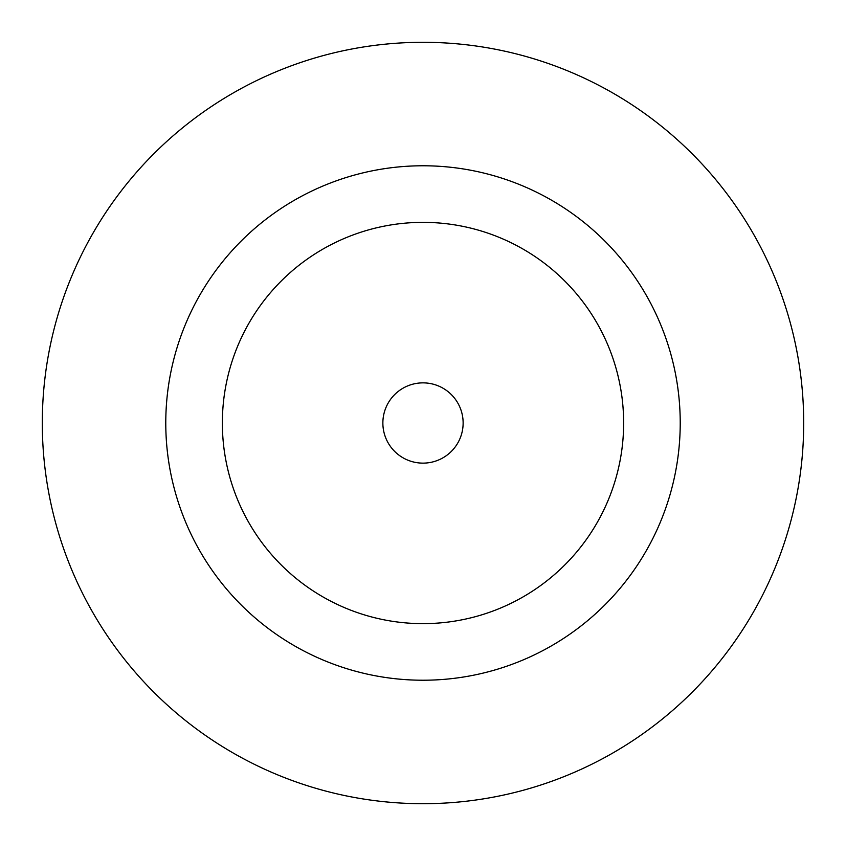 <?xml version="1.0" encoding="UTF-8"?>
<svg xmlns="http://www.w3.org/2000/svg" width="846" height="846" viewBox="0 0 846 846"><rect width="100%" height="100%" fill="white"/><g stroke="black" fill="none" stroke-linecap="round" stroke-linejoin="round"><path stroke-width="1.27" d="M463.132 423A40.132 40.132 0 0 0 423 382.868A40.132 40.132 0 0 0 382.868 423A40.132 40.132 0 0 0 423 463.132A40.132 40.132 0 0 0 463.132 423M680.226 423A257.226 257.226 0 0 0 423 165.774A257.226 257.226 0 0 0 165.774 423A257.226 257.226 0 0 0 423 680.226A257.226 257.226 0 0 0 680.226 423M803.7 423A380.7 380.7 0 0 0 423 42.3A380.7 380.7 0 0 0 42.3 423A380.7 380.7 0 0 0 423 803.7A380.7 380.7 0 0 0 803.7 423M222.361 423A200.639 200.639 0 0 0 423 623.639A200.639 200.639 0 0 0 623.639 423A200.639 200.639 0 0 0 423 222.361A200.639 200.639 0 0 0 222.361 423"/></g></svg>
